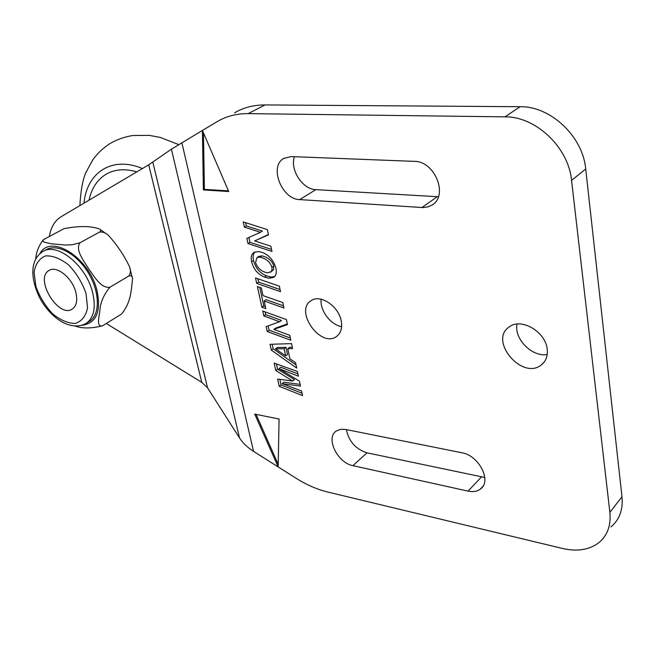 <?xml version="1.0" encoding="UTF-8"?>
<svg xmlns="http://www.w3.org/2000/svg" width="655" height="655" viewBox="0 0 655 655"><rect width="100%" height="100%" fill="white"/><g stroke="black" fill="none" stroke-linecap="round" stroke-linejoin="round"><path stroke-width="0.98" d="M279.341 286.169L280.512 291.671L256.703 283.386L255.507 277.941L279.341 286.169M256.703 283.386L258.61 282.108L257.873 278.76M280.062 289.559L258.61 282.108M262.753 311.035L286.423 319.591L287.479 324.577L273.847 329.424L289.756 335.311L290.804 340.248L267.232 331.504L266.167 326.608L279.595 321.72L263.834 315.972L262.753 311.035M263.834 315.972L265.709 314.654L265.103 311.886M279.595 321.72L281.462 320.385L265.709 314.654M267.232 331.504L269.09 330.161L268.157 325.887M290.329 338.021L269.09 330.161M273.847 329.424L275.706 328.081L287.349 323.938M275.518 348.828L285.686 355.894L287.512 354.511L285.989 347.379L277.36 347.461L275.518 348.828L284.147 348.755L285.989 347.379M285.686 355.894L284.147 348.755M287.766 348.706L289.928 358.834L295.569 362.739L296.707 368.11L271.309 350.114L270.04 344.301L291.516 343.621L292.58 348.648L287.766 348.706L289.6 347.322L292.294 347.289M271.309 350.114L273.151 348.755L272.161 344.227M296.035 364.95L273.151 348.755M278.981 368.626L299.474 381.185L300.514 386.09L282.117 383.642L301.554 390.978L302.536 395.612L279.243 386.352L277.646 379.081L292.679 381.014L275.771 370.493L274.15 363.107L297.419 371.459L298.418 376.183L278.981 368.626L280.798 367.234L297.927 373.882M275.771 370.493L277.589 369.109L276.467 363.934M292.679 381.014L294.48 379.597L277.589 369.109M279.243 386.352L281.052 384.944L279.832 379.36M302.037 393.262L281.052 384.944M282.117 383.642L283.926 382.242L300.154 384.379M262.991 295.577L282.821 302.577L283.975 308.022L264.17 300.973L265.832 308.628L261.918 307.211L257.399 286.562L261.329 287.946L262.991 295.577M261.918 307.211L263.801 305.901L259.765 287.398M265.365 306.466L263.801 305.901M264.17 300.973L266.053 299.671L283.517 305.869M271.89 267.297C270.179 261.951 266.192 258.561 259.937 257.112L256.932 257.636L255.556 262.589C257.652 268.403 261.681 271.809 267.666 272.824L271.219 271.612L272.046 269.573L271.89 267.297L273.798 266.02C272.095 260.69 268.116 257.3 261.861 255.859L258.856 256.383L256.932 257.636M270.45 272.3L273.528 269.737L273.798 266.02M274.658 276.549L270.843 277.008L266.462 275.812C259.863 273.176 255.548 268.075 253.526 260.502C252.699 256.662 253.198 253.796 255.016 251.913M275.976 268.345C276.762 272.938 276.009 275.943 273.716 277.352L268.943 278.285L264.555 277.09C257.947 274.445 253.632 269.328 251.602 261.754C250.669 257.259 251.463 254.148 253.993 252.421L258.651 251.553C267.355 253.174 273.127 258.766 275.976 268.345M243.251 221.914L267.355 229.586L268.468 234.858L254.672 240.917L270.875 246.223L271.981 251.446L247.983 243.554L246.853 238.387L260.436 232.296L244.389 227.138L243.251 221.914M244.389 227.138L246.354 225.934L245.641 222.675M260.436 232.296L262.393 231.076L246.354 225.934M247.983 243.554L249.932 242.334L248.867 237.478M271.555 249.424L249.932 242.334M254.672 240.917L268.394 234.515M49.387 236.39C50.902 227.17 54.856 220.579 61.251 216.625L148.71 164.823L171.413 149.184L202.387 130.451L228.734 191.522L203.394 189.934L202.387 130.451L217.542 121.437C226.483 116.156 236.684 113.552 248.147 113.618L265.095 104.931C253.69 104.923 243.504 107.551 234.564 112.824M265.095 104.931L520.095 106.716L504.956 116.852C535.634 116.328 568.54 147.309 571.561 180.387L609.87 512.357C611.115 525.457 607.439 535.577 598.826 542.7C589.238 549.897 577.112 551.821 562.457 548.464L327.729 492.028C317.012 489.408 306.409 484.782 295.929 478.166L278.154 466.917L254.73 414.091L279.079 419.02L278.154 466.917L253.542 451.344C247.434 447.447 242.768 442.976 239.525 437.949L207.529 387.785L201.781 382.373L106.315 323.48M504.956 116.852L248.147 113.618M547.195 349.213C547.924 356.132 545.91 361.421 541.161 365.081C521.814 380.408 488.45 340.346 509.238 326.919C520.979 317.405 545.672 331.659 547.195 349.213M341.263 321.171C342.426 328.196 340.821 333.321 336.449 336.547C320.623 348.362 294.07 310.814 311.076 300.702C320.229 293.776 338.889 306.262 341.263 321.171M345.693 429.467L461.816 452.752C479.042 455.389 492.233 481.474 480.311 489.146C477.053 491.496 472.967 492.159 468.055 491.127L352.93 465.664C337.431 462.962 325.265 437.745 336.31 430.998L340.543 429.312L345.693 429.467M291.123 156.586L414.418 161.367C434.838 161.007 448.708 195.689 432.079 204.999L428.042 206.874L422.721 207.57L299.728 199.595C281.748 199.439 268.796 166.452 283.771 158.42L291.123 156.586M571.561 180.387L585.709 168.99C582.885 136.387 550.495 106.036 520.095 106.716M585.709 168.99L621.98 496.777L609.87 512.357M610.886 526.939C619.458 519.8 623.159 509.746 621.98 496.777M517.065 324.061C513.807 338.75 532.04 357.311 547.212 354.552M321.138 299.204C319.706 310.323 330.538 324.847 341.623 326.648M346.43 429.615C348.787 441.38 355.64 449.117 366.988 452.826L484.815 477.479M294.431 156.709C289.682 169.629 302.561 189.442 315.825 189.639L438.4 196.754M228.448 190.867L204.401 189.369L203.468 132.965M203.394 189.934L204.401 189.369M278.203 464.329L256.056 414.361M142.422 168.548C112.087 155.644 86.837 172.437 83.979 203.156M136.821 171.864C125.048 168.474 114.854 169.236 106.233 174.148C97.366 179.511 91.626 188.19 89.006 200.184C91.626 188.19 97.366 179.511 106.233 174.148C114.854 169.236 125.048 168.474 136.821 171.864M86.051 323.472C94.001 317.781 96.154 307.301 92.502 292.015C85.911 265.07 56.617 241.769 42.64 251.651C31.284 258.971 29.197 275.681 39.595 297.697C50.345 317.634 70.151 331.897 86.051 323.472L89.252 321.507C100.231 314.916 100.117 292.335 88.4 273.053C76.832 253.673 56.879 243.038 45.965 249.866L43.819 251.021M75.743 292.04C77.765 300.285 76.627 305.95 72.32 309.037C58.524 318.748 34.093 278.449 49.01 270.49C56.527 265.193 72.14 277.654 75.743 292.04M121.511 314.015L121.609 313.941C131.45 301.947 131.237 289.183 132.506 279.128C132.613 276.271 131.377 275.231 128.806 276.001C131.025 272.938 130.967 269.23 128.626 264.89C123.59 254.754 117.278 245.379 109.68 236.766C106.618 233.147 103.212 231.6 99.47 232.124C101.41 230.658 101.378 229.627 99.372 229.013C90.889 225.852 79.083 225.746 63.961 228.685L43.459 239.656L42.878 241.04L43.95 242.039L50.697 243.701L65.181 245.027L72.124 244.773L80.016 242.743C74.834 249.825 83.865 260.813 88.548 268.656C94.042 276.033 100.633 288.397 109.811 287.299C103.506 295.168 100.207 302.929 99.912 310.593C99.085 316.938 96.105 327.525 102.565 325.813C91.553 328.523 82.538 328.638 75.521 326.165M35.804 258.881C36.05 252.683 38.481 246.386 43.083 239.992L43.287 239.812M121.183 314.236L102.565 325.813M128.806 276.001L109.811 287.299M99.47 232.124L80.016 242.743M259.937 257.112L261.861 255.859M268.943 278.285L270.843 277.008M251.602 261.754L253.526 260.502M264.555 277.09L266.462 275.812M181.853 142.659L253.542 451.344M437.229 196.721L421.926 207.537M315.825 189.639L299.728 199.595M481.351 477.045L468.055 491.127M366.988 452.826L352.93 465.664M148.71 164.823L201.781 382.373M152.836 162.252L207.529 387.785M171.413 149.184L239.525 437.949M86.042 293.497L87.549 307.973C85.789 316.177 81.703 321.335 75.276 323.447C67.973 323.382 60.375 320.123 52.474 313.671C45.121 305.738 39.587 296.649 35.869 286.415L34.085 272.226C35.485 263.924 39.3 258.479 45.539 255.9C52.834 255.54 60.612 258.635 68.857 265.16C76.569 273.389 82.301 282.829 86.042 293.497M82.178 325.265C96.424 323.202 101.337 311.526 96.924 290.255C89.031 257.178 50.468 233.262 39.849 253.69M284.442 158.035L283.771 158.42M433.02 204.335L432.079 204.999M482.874 486.395L480.311 489.146M336.449 336.547L337.522 335.72M541.161 365.081L544.346 361.904M178.643 144.583L160.36 137.444L149.201 135.356L132.719 135.536C124.475 136.846 116.836 139.556 109.811 143.682C103.277 147.915 97.685 153.155 93.051 159.402L85.609 173.01C82.514 180.903 80.606 191.759 79.894 205.58M129.985 268.681L132.195 277.302M100.559 229.733L106.347 233.868M49.526 270.212L49.01 270.49"/></g></svg>
